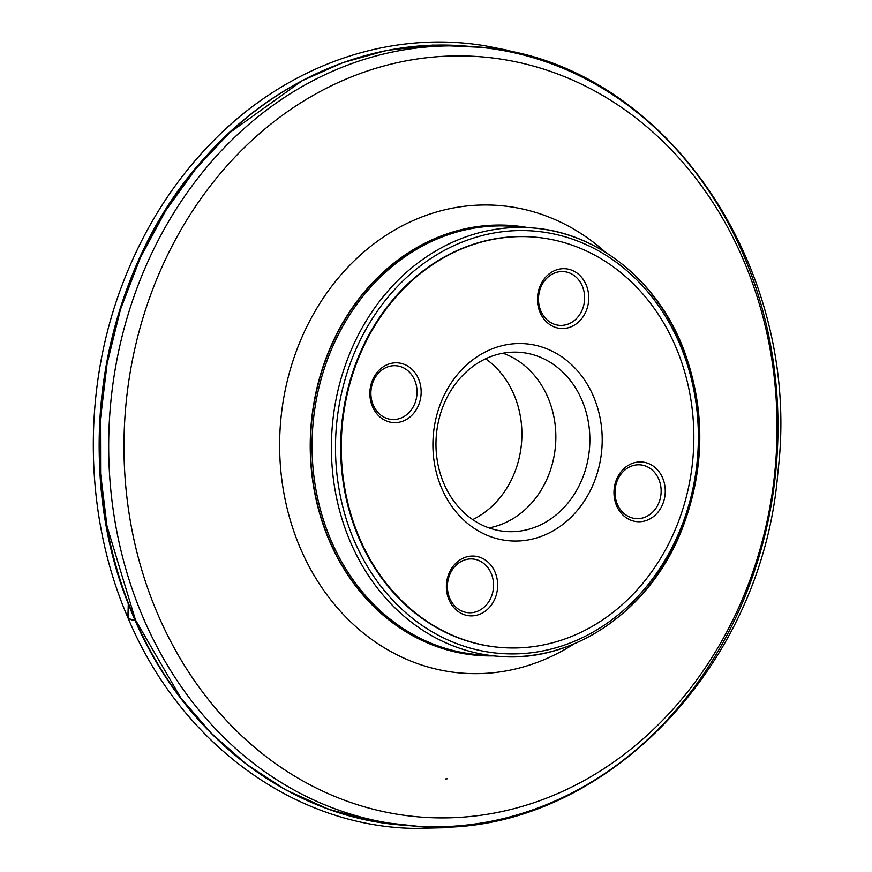 <?xml version="1.0" encoding="UTF-8"?>
<svg xmlns="http://www.w3.org/2000/svg" width="872" height="872" viewBox="0 0 872 872"><rect width="100%" height="100%" fill="white"/><g stroke="black" fill="none" stroke-linecap="round" stroke-linejoin="round"><path stroke-width="1.31" d="M527.636 227.548A215.613 184.428 94.6 0 0 512.387 225.576A215.613 184.428 94.6 0 0 311.304 425.732A215.613 184.428 94.6 0 0 477.878 655.406A215.613 184.428 94.6 0 0 493.247 655.886M500.768 647.482A205.879 176.1 -85.4 0 1 500.463 647.46A205.879 176.1 -85.4 0 1 341.399 428.141A205.879 176.1 -85.4 0 1 533.413 237.02A205.879 176.1 -85.4 0 1 533.729 237.042M677.936 352.212A205.879 176.1 94.6 0 0 534.035 237.075A205.879 176.1 94.6 0 0 342.02 428.196A205.879 176.1 94.6 0 0 501.084 647.504A205.879 176.1 94.6 0 0 677.936 352.212M616.286 504.943A29.942 25.615 94.6 0 0 660.496 508.583A29.942 25.615 94.6 0 0 642.054 461.997A29.942 25.615 94.6 0 0 616.286 504.943M617.071 503.515A26.956 23.053 94.6 0 0 635.906 518.589A26.956 23.053 94.6 0 0 661.041 493.563A26.956 23.053 94.6 0 0 640.222 464.852A26.956 23.053 94.6 0 0 617.071 503.515M540.564 310.269A26.956 23.053 94.6 0 0 559.399 325.343A26.956 23.053 94.6 0 0 584.534 300.317A26.956 23.053 94.6 0 0 563.715 271.606A26.956 23.053 94.6 0 0 540.564 310.269M539.768 311.707A29.942 25.615 94.6 0 0 583.989 315.348A29.942 25.615 94.6 0 0 565.547 268.75A29.942 25.615 94.6 0 0 539.768 311.707M372.965 404.401A26.956 23.053 94.6 0 0 391.8 419.476A26.956 23.053 94.6 0 0 416.936 394.449A26.956 23.053 94.6 0 0 396.117 365.739A26.956 23.053 94.6 0 0 372.965 404.401M372.17 405.829A29.942 25.615 94.6 0 0 416.391 409.48A29.942 25.615 94.6 0 0 397.948 362.883A29.942 25.615 94.6 0 0 372.17 405.829M449.472 597.647A26.956 23.053 94.6 0 0 468.308 612.722A26.956 23.053 94.6 0 0 493.443 587.695A26.956 23.053 94.6 0 0 472.624 558.985A26.956 23.053 94.6 0 0 449.472 597.647M448.688 599.075A29.942 25.615 94.6 0 0 492.898 602.716A29.942 25.615 94.6 0 0 474.455 556.129A29.942 25.615 94.6 0 0 448.688 599.075M485.617 358.795A90.285 77.227 -85.4 0 1 514.916 396.923A90.285 77.227 -85.4 0 1 472.7 519.614M582.921 402.602A89.86 76.867 -85.4 0 1 505.727 531.484A89.86 76.867 -85.4 0 1 436.305 435.76A89.86 76.867 -85.4 0 1 520.115 352.343A89.86 76.867 -85.4 0 1 582.921 402.602M594.562 399.038A98.841 84.551 94.6 0 0 448.611 387.026A98.841 84.551 94.6 0 0 509.499 540.803A98.841 84.551 94.6 0 0 594.562 399.038M502.926 353.215A89.86 76.867 -85.4 0 1 548.902 399.867A89.86 76.867 -85.4 0 1 488.898 527.887M417.405 826.242L372.279 821.25L327.905 809.009L285.547 789.77L246.351 764.177L211.242 733.178L180.864 697.96L135.433 619.872L132.228 620.123L128.042 617.899L128.293 603.729L127.879 617.594C129.492 619.491 132.01 620.254 135.433 619.872L106.994 526.143L100.607 473.66L100.487 418.996L107.093 363.689L120.478 309.429L140.283 257.894L165.767 210.577L195.884 168.667L229.423 132.915L302.246 80.682L342.783 62.664L386.59 50.445L432.73 45.061L479.96 47.273M522.884 227.461A214.861 183.785 94.6 0 0 513.227 226.393A214.861 183.785 94.6 0 0 328.657 534.569A214.861 183.785 94.6 0 0 478.837 654.73A214.861 183.785 94.6 0 0 488.538 655.21M682.776 348.102A214.861 183.785 94.6 0 0 532.585 227.941A214.861 183.785 94.6 0 0 332.199 427.4A214.861 183.785 94.6 0 0 498.195 656.289A214.861 183.785 94.6 0 0 682.776 348.102M220.409 742.192A390.296 333.845 -85.4 0 1 129.339 606.302A390.296 333.845 -85.4 0 1 272.075 98.819M470.019 46.456A390.787 334.27 94.6 0 0 465.419 46.053A390.787 334.27 94.6 0 0 129.71 606.574A390.787 334.27 94.6 0 0 402.864 825.13A390.787 334.27 94.6 0 0 407.464 825.457M138.899 607.315A390.787 334.27 -85.4 0 1 474.608 46.794A390.787 334.27 -85.4 0 1 776.527 463.087A390.787 334.27 -85.4 0 1 412.064 825.871A390.787 334.27 -85.4 0 1 138.899 607.315M747.587 270.058A381.326 326.172 94.6 0 0 314.912 94.383A381.326 326.172 94.6 0 0 153.461 603.751A381.326 326.172 94.6 0 0 586.137 779.426A381.326 326.172 94.6 0 0 747.587 270.058M573.929 643.961A234.546 200.625 -85.4 0 1 297.766 541.937A234.546 200.625 -85.4 0 1 356.703 258.428A234.546 200.625 -85.4 0 1 605.386 252.193M512.256 225.565A215.613 184.428 94.6 0 0 512.115 225.543A215.613 184.428 94.6 0 0 311.032 425.71A215.613 184.428 94.6 0 0 477.605 655.384A215.613 184.428 94.6 0 0 477.747 655.395M681.991 349.541A211.863 181.223 94.6 0 0 369.161 323.774A211.863 181.223 94.6 0 0 499.667 653.401A211.863 181.223 94.6 0 0 681.991 349.541M445.33 778.969L447.271 778.794M474.335 824.171L444.698 827.735L413.938 828.4C293.003 826.231 179.61 741.767 127.879 617.594C83.81 515.875 81.761 390.34 122.429 284.316C143.466 229.074 173.561 181.463 212.735 141.471C286.43 65.999 388.138 29.408 485.704 45.9L507.123 50.151L535.811 58.402M478.837 654.73L498.195 656.289C572.751 663.428 649.019 611.359 680.999 531.833C705.274 470.379 706.015 409.197 683.223 348.31C656.943 280.239 597.287 232.453 532.585 227.941L513.227 226.393M402.864 825.13L412.064 825.871C589.287 845.023 762.193 676.007 777.944 471.643C803.581 262.145 658.011 56.113 474.608 46.794L465.419 46.053C370.927 37.899 273.383 79.788 204.626 157.897C101.185 271.039 69.389 460.634 129.35 606.411C177.169 730.235 285.515 816.966 402.864 825.13M500.463 647.46L501.084 647.504M533.413 237.02L534.035 237.075"/></g></svg>
